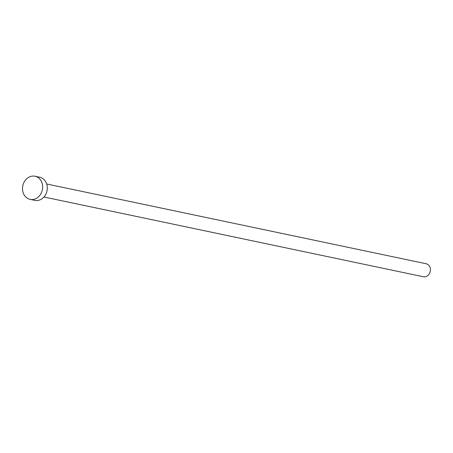 <?xml version="1.0" encoding="UTF-8"?>
<svg xmlns="http://www.w3.org/2000/svg" width="453" height="453" viewBox="0 0 453 453"><rect width="100%" height="100%" fill="white"/><g stroke="black" fill="none" stroke-linecap="round" stroke-linejoin="round"><path stroke-width="0.68" d="M46.682 183.98L426.131 263.742A6.653 5.617 101.9 0 1 430.35 268.725A6.653 5.617 101.9 0 1 423.396 276.76L43.941 196.998M35.017 176.24L39.666 177.219A11.823 9.983 101.9 0 1 47.169 186.081A11.823 9.983 101.9 0 1 34.802 200.362L30.153 199.382A11.823 9.983 101.9 0 1 22.65 190.526A11.823 9.983 101.9 0 1 35.017 176.24A11.823 9.983 101.9 0 1 42.514 185.101A11.823 9.983 101.9 0 1 30.153 199.382"/></g></svg>
